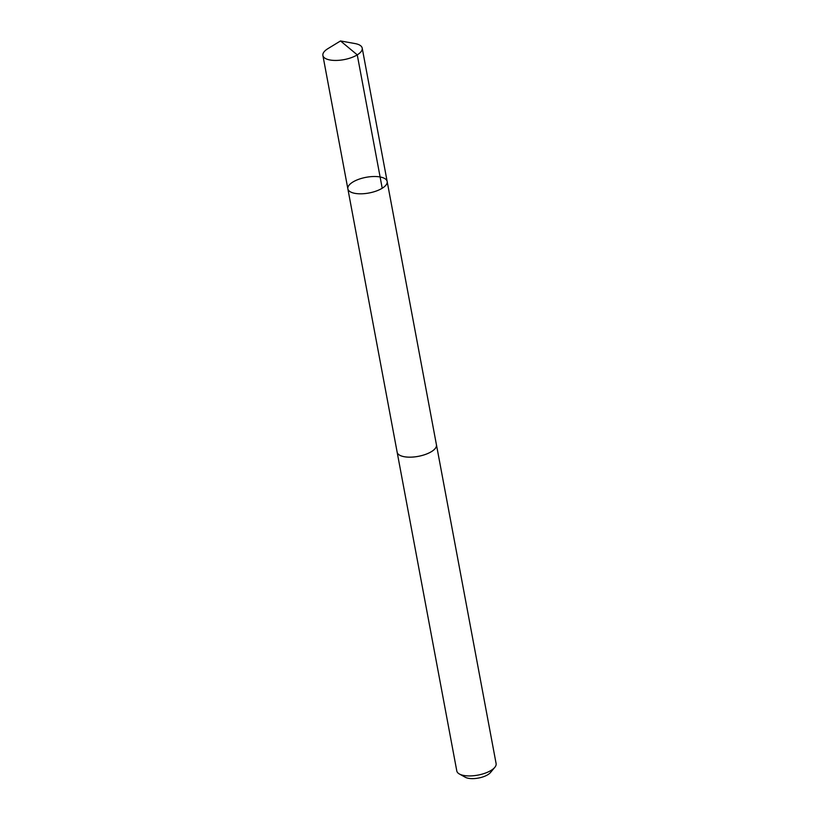 <?xml version="1.0" encoding="UTF-8"?>
<svg xmlns="http://www.w3.org/2000/svg" width="819" height="819" viewBox="0 0 819 819"><rect width="100%" height="100%" fill="white"/><g stroke="black" fill="none" stroke-linecap="round" stroke-linejoin="round"><path stroke-width="1.23" d="M347.85 188.8A19.994 7.975 -10.6 0 0 347.86 188.841A19.994 7.975 -10.6 0 0 368.98 192.997A19.994 7.975 -10.6 0 0 387.162 181.49A19.994 7.975 -10.6 0 0 366.103 177.313A19.994 7.975 -10.6 0 0 347.85 188.8A19.994 7.975 -10.6 0 0 347.86 188.841A19.994 7.975 -10.6 0 0 368.98 192.997A19.994 7.975 -10.6 0 0 387.162 181.49L362.203 48.106A19.994 7.975 169.4 0 1 362.213 48.147A19.994 7.975 169.4 0 1 343.96 59.633A19.994 7.975 169.4 0 1 322.891 55.457A19.994 7.975 169.4 0 1 327.917 48.649L340.52 40.95L357.258 54.863L382.217 188.247M340.52 40.95L355.057 43.571A19.994 7.975 169.4 0 1 362.203 48.106M322.891 55.457A19.994 7.975 169.4 0 1 322.881 55.416L397.154 452.19A19.984 7.965 169.4 0 1 397.143 452.149M387.162 181.49L436.445 444.84A19.984 7.965 169.4 0 1 436.445 444.881A19.984 7.965 169.4 0 1 418.202 456.357A19.984 7.965 169.4 0 1 397.154 452.19A19.994 7.975 169.4 0 1 397.102 451.924M436.466 444.881A19.994 7.975 169.4 0 1 418.212 456.367A19.994 7.975 169.4 0 1 397.143 452.19L456.797 770.945A19.994 7.975 169.4 0 0 459.387 773.996A19.994 7.975 169.4 0 0 477.917 775.112A19.994 7.975 169.4 0 0 494.789 767.362A19.994 7.975 169.4 0 0 496.119 763.636A19.994 7.975 169.4 0 1 496.119 763.636L436.455 444.84A19.994 7.975 169.4 0 1 436.466 444.881M494.789 767.362L490.468 772.542A14.23 5.672 169.4 0 1 478.47 778.05A14.23 5.672 169.4 0 1 465.284 777.251L459.387 773.996"/></g></svg>
